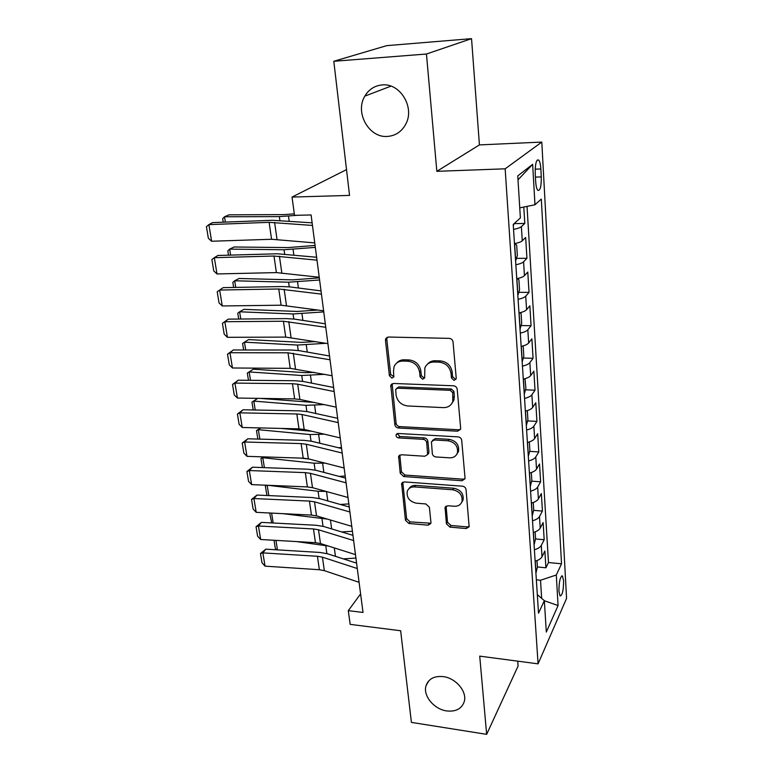 <?xml version="1.0" encoding="UTF-8"?>
<svg xmlns="http://www.w3.org/2000/svg" width="773" height="773" viewBox="0 0 773 773"><rect width="100%" height="100%" fill="white"/><g stroke="black" fill="none" stroke-linecap="round" stroke-linejoin="round"><path stroke-width="1.16" d="M454.041 380.374L456.128 379.002L456.225 378.113L453.036 341.908C452.64 339.811 451.393 338.632 449.277 338.371L388.404 337.028L385.688 338.758L385.476 340.333L389.399 375.717L391.94 378.094L393.853 376.895L393.486 371.34L394.085 366.595C395.728 362.943 398.665 361.097 402.888 361.049L407.864 361.194C414.396 362.054 418.319 365.726 419.623 372.238L420.087 376.818L422.647 379.224L424.648 377.939L424.85 367.938C426.503 364.044 429.566 362.064 434.049 361.996L439.141 362.151C445.808 363.01 449.77 366.74 451.026 373.311L451.442 377.939L454.041 380.374M427.43 364.228C429.363 361.87 431.972 360.711 435.238 360.74L440.32 360.885C446.978 361.745 450.93 365.455 452.186 372.016L452.591 376.635L455.181 379.07L456.157 378.886M387.147 337.27L386.79 339.144L390.694 374.441L393.901 376.741M396.781 362.972C398.646 360.827 401.1 359.774 404.153 359.803L409.12 359.947C415.642 360.798 419.546 364.469 420.85 370.963L421.304 375.523L423.865 377.929L424.686 377.804M443.2 676.617C434.233 675.795 428.503 678.839 426.029 685.728C422.783 695.652 434.049 709.334 446.736 710.938C455.954 711.894 461.8 708.754 464.273 701.526C467.259 691.603 455.799 678.027 443.2 676.617M382.162 84.924C374.634 85.658 368.856 89.397 364.837 96.132C354.604 112.645 369.088 138.183 387.476 136.425C395.602 135.768 401.718 131.652 405.806 124.057C415.014 107.524 400.211 82.827 382.162 84.924M563.604 580.823L562.464 575.991C560.203 576.445 559.024 581.518 558.927 591.2L560.058 595.983C562.329 595.471 563.517 590.417 563.604 580.823M446.417 523.814L449.925 527.109L466.254 528.548L469.153 526.761L466.042 489.551C465.675 487.647 464.486 486.526 462.467 486.188L404.318 481.908L401.631 483.521L405.439 520.239L408.888 523.485L428.068 525.176L430.832 523.524L430.938 522.461L429.382 507.252L425.884 503.957L416.27 503.184C409.41 501.522 406.414 497.551 407.274 491.28C408.502 488.265 410.927 486.806 414.541 486.913L452.765 489.782C459.597 491.338 462.689 495.222 462.022 501.455C460.795 504.779 458.225 506.383 454.302 506.257L447.886 505.735L445.055 507.475L446.417 523.814L447.519 522.21L451.007 525.485L467.298 526.915L469.221 526.471M426.454 54.023L436.842 171.326L479.424 144.909L471.54 38.65L426.454 54.023L333.801 61.28L349.551 195.405L292.03 197.076L294.513 215.338L311.094 214.962L363.02 612.448L348.294 610.651L350.159 624.362L400.646 630.758L411.41 722.388L486.652 734.35L518.084 666.065L517.717 661.147M436.842 171.326L505.155 168.814L538.076 663.843L479.724 656.132L486.652 734.35M457.558 431.208L460.515 429.305L460.64 428.145L457.21 389.263C456.824 387.225 455.587 386.065 453.509 385.785L393.505 383.466L390.79 385.167L394.829 424.638C395.235 426.57 396.423 427.691 398.395 427.991L457.558 431.208L458.669 429.788L460.505 429.324M461.703 440.281L465.008 477.82L464.911 478.874L461.983 480.719L403.728 476.545L400.221 473.25L398.636 456.379L401.342 454.737L424.831 456.244L427.643 454.495L426.706 442.697C426.31 440.765 425.111 439.634 423.111 439.335L398.53 437.905C396.675 437.47 395.873 436.387 396.153 434.639L398.047 433.479L458.07 436.871C460.119 437.18 461.326 438.32 461.703 440.281M333.801 61.28L386.703 45.646L471.54 38.65M537.39 566.957L545.902 567.807L544.878 551.023L541.999 556.763L541.293 545.39C540.24 547.284 537.94 548.743 534.394 549.767M535.544 538.955L544.182 539.728L543.129 522.606L540.211 528.152L539.486 516.528C538.423 518.364 536.095 519.775 532.51 520.78M533.631 510.364L542.424 511.069L541.351 493.58L538.385 498.923L537.65 487.058C536.568 488.826 534.211 490.198 530.578 491.174M531.669 481.173L540.636 481.801L539.535 463.945L536.53 469.076L535.766 456.959C534.665 458.65 532.278 459.974 528.616 460.93M529.66 451.364L538.8 451.915L537.679 433.672L534.616 438.581L533.843 426.194C532.732 427.807 530.317 429.083 526.606 430.02M527.601 420.918L536.935 421.382L535.786 402.752L532.674 407.419L531.882 394.761C530.751 396.298 528.297 397.515 524.548 398.433M525.485 389.814L535.022 390.191L533.853 371.146L530.684 375.562L529.872 362.624C528.722 364.073 526.239 365.243 522.442 366.131M523.321 358.034L533.07 358.305L531.872 338.835L528.655 342.999L527.824 329.771C526.645 331.134 524.142 332.245 520.297 333.105M521.099 325.549L531.07 325.713L529.853 305.808L526.568 309.702L525.727 296.165C524.529 297.441 521.988 298.494 518.094 299.325M518.818 292.329L529.032 292.387L527.775 272.038L524.442 275.642L523.582 261.796C522.364 262.965 519.785 263.96 515.852 264.762M516.47 258.375L526.935 258.308L525.659 237.485L522.268 240.79C521.041 241.901 518.441 242.857 514.47 243.64M535.225 173.519L535.679 181.587C535.989 186.061 536.684 188.97 537.786 190.322C540.201 191.018 541.371 186.554 541.284 176.911L540.849 168.968C540.549 164.436 539.844 161.47 538.723 160.059C536.298 159.296 535.138 163.779 535.225 173.519M505.155 168.814L541.796 142.077L566.57 598.399L538.076 663.843M545.902 567.807L548.472 562.522L561.527 563.797L541.303 199.057L534.984 204.768L519.756 207.869M561.527 563.797L556.309 574.996L558.067 605.539L546.308 632.082L544.347 600.679L538.52 613.182L513.224 224.402L520.384 217.938L517.755 175.906L532.655 164.34L534.984 204.768M514.074 223.629L524.799 223.445L521.379 226.624C520.142 227.697 517.533 228.615 513.543 229.397M526.935 258.308L523.582 261.796M529.032 292.387L525.727 296.165M531.07 325.713L527.824 329.771M533.07 358.305L529.872 362.624M535.022 390.191L531.882 394.761M536.935 421.382L533.843 426.194M538.8 451.915L535.766 456.959M540.636 481.801L537.65 487.058M542.424 511.069L539.486 516.528M544.182 539.728L541.293 545.39M548.472 562.522L527.031 206.381M524.799 223.445L523.794 207.048M541.66 598.379L540.511 580.252L536.346 579.818M346.517 169.625L292.03 197.076M479.424 144.909L541.796 142.077M360.605 593.935L348.294 610.651M516.75 278.686C520.673 277.865 523.234 276.85 524.442 275.642M518.983 312.93C522.857 312.089 525.389 311.007 526.568 309.702M521.157 346.41C524.983 345.541 527.486 344.4 528.655 342.999M523.292 379.137C527.07 378.239 529.534 377.05 530.684 375.562M525.369 411.149C529.109 410.231 531.544 408.985 532.674 407.419M527.408 442.465C531.109 441.518 533.505 440.224 534.616 438.581M529.408 473.105C533.061 472.139 535.428 470.796 536.53 469.076M531.36 503.088C534.964 502.102 537.312 500.711 538.385 498.923M533.264 532.442C536.839 531.438 539.158 530.007 540.211 528.152M544.347 600.679L537.312 594.63M535.138 561.188C538.665 560.164 540.955 558.686 541.999 556.763M540.511 580.252L556.309 574.996M517.997 179.829L532.655 164.34M558.067 605.539L544.347 600.737M392.133 383.737L396.085 423.256C396.491 425.189 397.68 426.31 399.641 426.599L458.669 429.788M452.775 392.732L450.186 390.307L397.602 388.191L395.689 389.389L396.085 395.109C397.39 401.429 401.245 405.042 407.642 405.96L443.383 407.622C448.031 407.622 451.152 405.583 452.765 401.516L452.775 392.732L453.915 391.399L451.335 388.974L450.186 390.307M396.704 388.346L398.868 386.887L451.335 388.974M451.703 403.67L453.896 400.153L454.34 396.201L453.21 397.554M453.915 391.399L454.34 396.201M399.834 455.026L401.448 471.772L404.946 475.057L463.056 479.192L464.95 478.729M427.662 454.418L428.938 451.847L427.875 441.267C427.488 439.335 426.29 438.214 424.3 437.905L399.767 436.494L398.53 437.905M397.312 433.566L399.767 436.494M449.635 457.829C453.548 457.887 456.147 456.234 457.423 452.872C458.215 446.33 455.084 442.301 448.05 440.774L434.252 439.972L431.421 441.76L432.329 453.587C432.716 455.51 433.914 456.63 435.914 456.949L449.635 457.829M456.862 454.176L458.524 451.403C459.317 444.881 456.196 440.852 449.181 439.335L448.05 440.774M432.551 440.368L435.412 438.542L449.181 439.335M446.098 506.131L447.519 522.21M461.645 502.44L463.095 499.889C463.761 493.667 460.679 489.782 453.867 488.246L452.765 489.782M408.936 488.72C410.366 486.372 412.637 485.27 415.729 485.396L453.867 488.246M402.781 482.207L406.627 518.664L410.067 521.901L430.899 523.234M294.32 213.87L283.623 214.614L229.021 214.826L224.518 216.769L279.353 216.604L298.127 215.252M514.055 223.648L513.311 225.813M223.242 222.189L222.672 218.643L224.518 216.769L225.368 222.102M314.746 242.896L271.565 239.272L211.618 241.244L208.894 224.624L206.43 226.663L208.352 238.268L211.618 241.244M312.466 225.436L269.12 222.334L208.894 224.624L212.536 222.605L272.434 220.286L312.128 222.846M315.075 245.456L288.223 247.582L234.074 246.993L229.658 249.109L284.02 249.756L315.336 247.389M514.712 243.592L516.673 245.128L517.34 255.573L515.601 261.023M228.508 255.167L227.813 250.819L229.658 249.109L230.615 255.109M319.317 277.865L292.725 279.855L239.031 278.493L234.692 280.773L288.6 282.203L319.587 279.99M517.272 278.58L518.896 279.681L519.553 289.894L517.842 295.431M233.659 287.45L232.837 282.338L234.692 280.773L235.746 287.411M318.157 310.021L297.141 311.451L243.891 309.355L239.62 311.79L293.083 313.964L323.761 311.906M519.833 312.746L521.07 313.461L521.707 323.452L520.036 329.066M238.702 319.046L237.765 313.21L239.62 311.79L240.77 319.036M315.693 341.598L301.46 342.391L248.645 339.579L244.442 342.168L297.46 345.058L325.935 343.299M522.403 346.111L523.195 346.497L523.823 356.256L522.171 361.948M243.64 349.995L242.596 343.444L244.442 342.168L245.688 349.995M319.23 277.236L276.386 272.598L217 273.951L214.324 257.689L211.87 259.573L213.754 270.927L217 273.951M316.998 260.163L273.99 256.027L214.324 257.689L217.899 255.476L277.236 253.776L316.621 257.254M323.616 310.804L281.101 305.2L222.266 305.963L219.648 290.049L217.203 291.788L219.039 302.9L222.266 305.963M321.433 294.117L278.753 288.986L219.648 290.049L223.146 287.643L281.942 286.551L289.991 286.918L321.017 290.899M327.907 343.627L285.72 337.105L227.417 337.308L224.856 321.713L222.411 323.317L228.286 319.143L286.541 318.621L294.523 319.114L325.317 323.81M228.286 319.143L224.856 321.713L283.42 321.239L325.771 327.308M227.417 337.308L224.209 334.197L222.411 323.317M332.1 375.746L290.233 368.334L232.46 367.996L229.948 352.73L227.513 354.189L233.32 349.985L291.044 350.014L298.958 350.633L329.52 355.995M233.32 349.985L229.948 352.73L287.991 352.807L330.013 359.774M232.46 367.996L229.281 364.846L227.513 354.189M314.447 372.393L305.683 372.683L253.302 369.204L249.177 371.929L301.76 375.504L324.563 374.316M525.002 378.693L525.891 388.355L524.268 394.114M248.471 380.297L247.321 373.079L253.302 369.204M247.321 373.079L249.177 371.929L250.51 380.316M336.207 407.168L299.885 399.448L294.658 398.916L237.408 398.047L234.944 383.099L232.518 384.432L238.248 380.2L295.45 380.751L303.306 381.476L333.636 387.495M238.248 380.2L234.944 383.099L292.455 383.708L297.711 384.2L334.168 391.544M237.408 398.047L234.238 394.868L232.518 384.432M313.983 402.443L259.786 398.385M253.215 409.98L251.959 402.124L257.689 398.356L253.805 401.1L305.963 405.332L324.09 404.588M527.321 410.608L527.911 419.749L526.316 425.585M251.959 402.124L253.805 401.1L255.225 410.019M340.226 437.914L304.175 429.459L298.987 428.86L242.249 427.488L239.833 412.84L237.417 414.048L243.07 409.787L299.769 410.85L307.557 411.69L337.666 418.328M243.07 409.787L239.833 412.84L296.832 413.97L302.04 414.531L338.226 422.618M242.249 427.488L239.108 424.28L237.417 414.048M311.886 431.266L281.111 428.426M260.694 427.933L258.356 429.691L310.089 434.552L324.302 434.184M529.341 441.914L529.891 450.475L528.317 456.37M338.429 447.741L341.473 447.519M257.853 439.064L256.501 430.59L260.404 427.933M256.501 430.59L258.356 429.691L259.854 439.122M344.159 468.013L308.379 458.862L303.229 458.186L246.983 456.341L244.626 441.992L242.21 443.074L247.804 438.793L304.002 440.339L311.722 441.277L341.608 448.504M247.804 438.793L244.626 441.992L301.122 443.596L306.292 444.243L342.197 453.046M246.983 456.341L243.872 453.094L242.21 443.074M309.065 459.036L299.934 458.08M263.854 456.891L262.81 457.722L314.128 463.191L325.027 463.124M531.312 472.535L531.824 480.545L530.278 486.507M339.192 476.41L345.193 475.994M262.405 467.568L260.955 458.505L263.139 456.872M260.955 458.505L262.81 457.722L264.385 467.636M348.005 497.483L312.495 487.666L307.393 486.922L251.64 484.613L249.321 470.544L246.916 471.52L252.442 467.211L308.147 469.221L315.809 470.264L345.463 478.062M252.442 467.211L249.321 470.544L305.325 472.632L310.446 473.337L346.091 482.825M251.64 484.613L248.539 481.337L246.916 471.52M267.758 485.28L318.089 491.251L326.148 491.435M533.244 502.508L533.718 509.996L532.201 516.006M340.313 504.469L348.845 503.899M266.965 495.512L265.323 485.879L266.115 485.212M267.178 485.26L268.82 495.599M265.323 485.879L267.062 485.251M351.773 526.345L316.524 515.881L311.461 515.079L256.192 512.325L253.931 498.537L251.525 499.397L256.984 495.068L312.205 497.522L319.8 498.662L349.251 507.001M256.984 495.068L253.931 498.537L309.432 501.068L314.514 501.841L349.898 511.987M256.192 512.325L253.119 509.03L251.525 499.397M282.812 513.649L327.337 519.089M535.129 531.853L535.583 538.829L534.075 544.888M341.724 531.95L352.42 531.264M271.758 522.925L269.651 513.001M271.603 513.098L273.178 523.002M355.464 554.618L320.476 543.535L315.452 542.675L260.665 539.496L258.433 525.978L256.047 526.732L261.438 522.384L316.186 525.273L323.723 526.5L352.952 535.36M261.438 522.384L258.433 525.978L313.471 528.945L318.505 529.776L353.628 540.549M260.665 539.496L257.602 536.172L256.047 526.732M296.465 541.573L328.283 546.009M536.974 560.58L537.399 567.063L535.921 573.18M343.347 558.869L355.918 558.087M276.434 549.816L275.265 548.163L274.009 540.269M275.942 540.385L277.449 549.874M359.087 582.311L324.351 570.648L319.365 569.73L265.042 566.145L262.859 552.888L260.472 553.536L265.806 549.168L320.09 552.463L327.568 553.787L356.585 563.14M265.806 549.168L262.859 552.888L317.423 556.27L322.418 557.159L357.29 568.532M265.042 566.145L262.008 562.792L260.472 553.536M522.268 240.79L521.379 226.624M535.187 169.171L540.849 168.968M535.428 177.104L541.284 176.911M452.186 372.016L451.026 373.311M440.32 360.885L439.141 362.151M435.238 360.74L434.049 361.996M421.304 375.523L420.087 376.818M420.85 370.963L419.623 372.238M409.12 359.947L407.864 361.194M404.153 359.803L402.888 361.049M390.694 374.441L389.399 375.717M386.79 339.144L385.476 340.333M452.591 376.635L451.442 377.939M399.641 426.599L398.395 427.991M396.085 423.256L394.829 424.638M391.892 385.321L390.616 386.606M398.868 386.887L397.602 388.191M463.056 479.192L461.983 480.719M404.946 475.057L403.728 476.545M401.448 471.772L400.221 473.25M399.718 456.196L398.491 457.645M428.938 451.847L427.769 453.297M427.875 441.267L426.706 442.697M424.3 437.905L423.111 439.335M435.412 438.542L434.252 439.972M446.05 506.953L444.948 508.528M415.729 485.396L414.541 486.913M429.199 523.582L428.068 525.176M410.067 521.901L408.888 523.485M406.627 518.664L405.439 520.239M402.704 483.222L401.496 484.729M467.298 526.915L466.254 528.548M451.007 525.485L449.925 527.109M513.427 225.619L513.34 224.296M279.353 216.604L279.874 220.334M288.493 216.14L289.17 221.059M277.024 239.388L274.599 222.402M271.565 239.272L269.12 222.334M515.717 260.82L514.596 243.621M284.02 249.756L284.619 253.95M293.073 249.379L293.837 254.897M517.949 295.228L516.876 278.666M288.6 282.203L289.257 286.831M297.566 281.903L298.407 288M520.142 328.854L519.098 312.91M293.083 313.964L293.788 319.017M301.963 313.732L302.881 320.389M522.277 361.735L521.282 346.381M297.46 345.058L298.233 350.507M306.263 344.893L307.258 352.082M281.797 272.801L279.42 256.192M276.386 272.598L273.99 256.027M286.464 305.499L284.145 289.237M281.101 305.2L278.753 288.986M291.034 337.482L288.764 321.578M285.72 337.105L283.42 321.239M295.508 368.798L293.286 353.222M290.233 368.334L287.991 352.807M524.365 393.892L523.408 379.118M301.76 375.504L302.581 381.35M310.475 375.417L311.538 383.118M299.885 399.448L297.711 384.2M294.658 398.916L292.455 383.708M526.413 425.353L525.485 411.12M305.963 405.332L306.842 411.545M314.601 405.313L315.732 413.487M304.175 429.459L302.04 414.531M298.987 428.86L296.832 413.97M528.413 456.138L527.524 442.436M310.089 434.552L311.017 441.112M318.65 434.59L319.838 443.238M308.379 458.862L306.292 444.243M303.229 458.186L301.122 443.596M530.375 486.265L529.515 473.076M314.128 463.191L315.104 470.09M322.612 463.288L323.868 472.38M312.495 487.666L310.446 473.337M307.393 486.922L305.325 472.632M532.297 515.755L531.466 503.059M318.089 491.251L319.104 498.479M326.506 491.541L327.8 500.933M316.524 515.881L314.514 501.841M311.461 515.079L309.432 501.068M534.172 544.636L533.38 532.413M321.964 518.77L323.027 526.297M330.438 520.016L331.665 528.906M320.476 543.535L318.505 529.776M315.452 542.675L313.471 528.945M536.008 572.919L535.245 561.159M325.771 545.748L326.873 553.574M334.294 547.912L335.453 556.328M324.351 570.648L322.418 557.159M319.365 569.73L317.423 556.27M428.831 680.771L426.029 685.728M390.945 86.141L364.837 96.132M561.671 575.914L562.464 575.991M537.167 160.117L538.723 160.059M387.002 337.569L385.688 338.758M392.075 383.872L390.79 385.167M453.896 400.153L452.765 401.516M399.747 455.075L398.636 456.379M428.802 453.036L427.643 454.495M396.993 433.692L396.153 434.639M458.524 451.403L457.423 452.872M445.895 506.276L445.055 507.475M463.095 499.889L462.022 501.455M402.617 482.294L401.631 483.521"/></g></svg>
